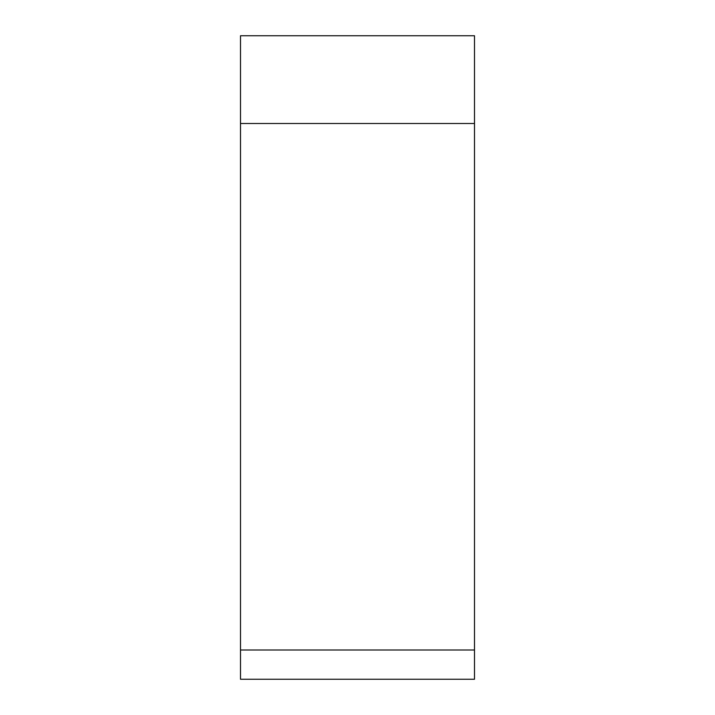 <?xml version="1.0" encoding="UTF-8"?>
<svg xmlns="http://www.w3.org/2000/svg" width="715" height="715" viewBox="0 0 715 715"><rect width="100%" height="100%" fill="white"/><g stroke="black" fill="none" stroke-linecap="round" stroke-linejoin="round"><path stroke-width="1.07" d="M240.499 649.998L240.499 35.75L474.501 35.75L474.501 679.25L240.499 679.25L240.499 649.998L474.501 649.998L474.501 123.498L240.499 123.498M474.501 35.75L474.501 123.498"/></g></svg>
